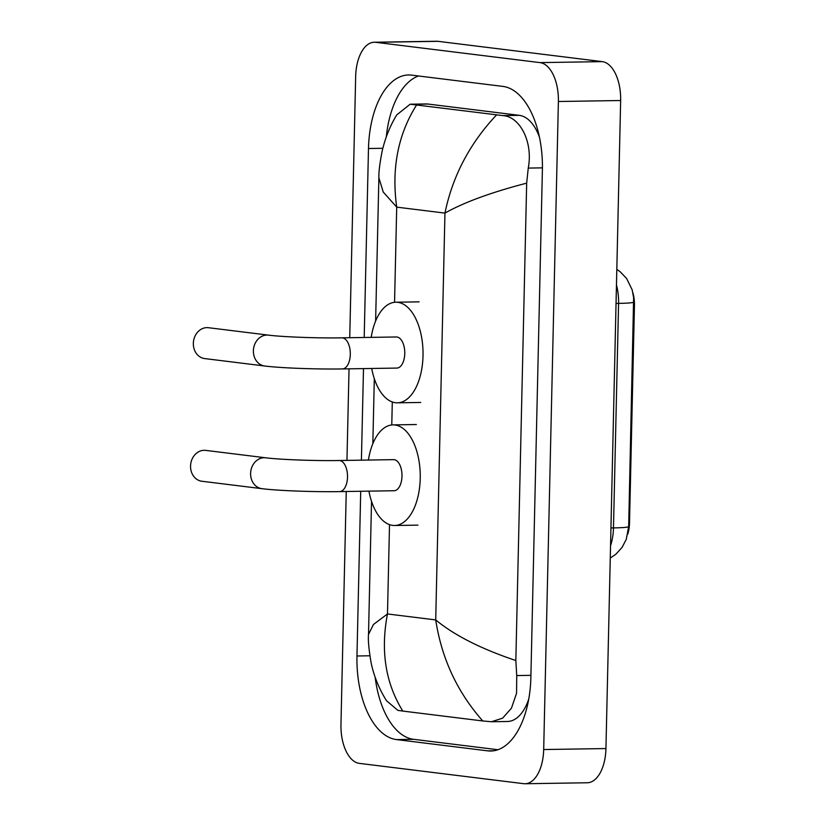 <?xml version="1.0" encoding="UTF-8"?>
<svg xmlns="http://www.w3.org/2000/svg" width="825" height="825" viewBox="0 0 825 825"><rect width="100%" height="100%" fill="white"/><g stroke="black" fill="none" stroke-linecap="round" stroke-linejoin="round"><path stroke-width="1.24" d="M632.961 292.978A24.698 12.973 89.1 0 1 634.446 305.642L629.516 522.864A24.698 12.973 89.1 0 1 627.794 534.074M205.693 450.388A15.551 13.2 97 0 0 190.554 466.032A15.551 13.2 97 0 0 201.877 481.253L261.917 488.668A15.551 13.2 -83 0 1 250.604 473.447A15.551 13.2 -83 0 1 265.733 457.803L205.693 450.388M339.096 460.515A15.551 8.168 -90.9 0 1 339.694 460.546A15.551 8.168 -90.9 0 1 347.511 477.067A15.551 8.168 -90.9 0 1 339.591 491.607L394.061 490.741A15.551 8.168 -90.9 0 0 401.992 475.633A15.551 8.168 -90.9 0 0 394.164 459.68A15.551 8.168 -90.9 0 0 393.566 459.649L339.096 460.515C315.325 460.969 279.19 459.577 265.733 457.803M368.424 460.041A50.315 26.441 89.1 0 1 393.02 424.885A50.315 26.441 89.1 0 1 394.948 424.999A50.315 26.441 89.1 0 1 420.255 476.623A50.315 26.441 89.1 0 1 394.608 525.494A50.315 26.441 89.1 0 1 392.679 525.391A50.315 26.441 89.1 0 1 368.919 491.143M208.467 327.711A15.551 13.2 97 0 0 193.339 343.355A15.551 13.2 97 0 0 204.662 358.576L264.701 366.001A15.551 13.2 -83 0 1 253.388 350.78A15.551 13.2 -83 0 1 268.517 335.136L208.467 327.711M341.88 337.838A15.551 8.168 -90.9 0 1 342.478 337.868A15.551 8.168 -90.9 0 1 350.295 354.399A15.551 8.168 -90.9 0 1 342.375 368.94L396.846 368.074A15.551 8.168 -90.9 0 0 404.776 352.966A15.551 8.168 -90.9 0 0 396.949 337.012A15.551 8.168 -90.9 0 0 396.351 336.971L341.88 337.838C318.11 338.291 281.975 336.909 268.517 335.136M371.209 337.373A50.315 26.441 89.1 0 1 395.794 302.218A50.315 26.441 89.1 0 1 397.733 302.321A50.315 26.441 89.1 0 1 423.039 353.946A50.315 26.441 89.1 0 1 397.392 402.827A50.315 26.441 89.1 0 1 395.453 402.724A50.315 26.441 89.1 0 1 371.704 368.476M349.738 337.714L355.668 76.447A36.589 19.223 89.1 0 1 374.302 42.24L436.559 41.25A36.589 19.223 89.1 0 1 437.972 41.322L602.26 61.627A36.589 19.223 89.1 0 1 620.648 100.516L605.942 748.553A36.589 19.223 89.1 0 1 587.307 782.76L525.051 783.75A36.589 19.223 89.1 0 1 523.638 783.678L359.349 763.373A36.589 19.223 89.1 0 1 340.962 724.484L346.252 491.504M374.302 42.24A36.589 19.223 89.1 0 1 375.715 42.312L540.004 62.617A36.589 19.223 89.1 0 1 558.391 101.506L543.685 749.543A36.589 19.223 89.1 0 1 525.051 783.75M346.954 460.391L349.037 368.837M360.711 491.277L356.967 655.988A78.664 41.332 -90.9 0 0 396.505 739.582L487.771 750.863A78.664 41.332 -90.9 0 0 490.803 751.028A78.664 41.332 -90.9 0 0 530.867 677.48L542.386 170.002A78.664 41.332 -90.9 0 0 502.858 86.398L411.582 75.127A78.664 41.332 -90.9 0 0 408.55 74.962A78.664 41.332 -90.9 0 0 368.486 148.51L364.196 337.487M363.495 368.6L361.412 460.154M375.158 677.253A78.664 41.332 -90.9 0 0 413.624 739.313L497.929 749.729M418.543 75.983A78.664 41.332 -90.9 0 0 386.306 136.868M539.426 137.084A49.397 25.957 -90.9 0 0 519.307 115.335L428.041 104.053A49.397 25.957 -90.9 0 0 426.133 103.95L410.169 104.208L502.899 115.603C519.76 116.469 533.28 141.818 528.258 168.083L526.67 183.15C491.287 192.338 464.052 202.321 444.953 213.097C452.523 176.21 469.714 143.478 496.547 114.912M371.528 501.363L368.517 634.373L373.447 624.494L387.482 613.955C380.407 650.832 385.522 683.203 402.806 711.078L482.79 720.967C457.339 692.216 441.643 658.536 435.713 619.915C454.224 635.25 480.934 648.79 515.842 660.536L516.739 675.562L516.563 693.258L511.438 708.201L502.631 718.152L491.494 721.741L507.457 721.493A49.397 25.957 -90.9 0 0 528.773 698.961M402.806 711.078L397.867 710.366L386.502 700.714C379.108 688.916 373.993 676.335 371.157 662.98C368.847 649.636 367.971 640.097 368.517 634.363M416.563 105.023C398.001 134.475 391.38 168.506 396.712 207.137L383.264 192.081L378.881 177.787C378.665 172.343 379.758 163.463 382.14 151.171C385.265 137.785 390.142 125.689 396.773 114.861L410.169 104.208M515.842 660.536L526.67 183.15M491.494 721.741L482.79 720.967M634.446 305.642L633.683 305.652M629.516 522.864L628.753 522.875M633.765 301.981A32.02 1.99 -178.7 0 1 633.765 302.032A32.02 1.99 -178.7 0 1 618.575 303.383A36.589 19.223 -90.9 0 0 616.461 284.976M610.541 545.696A36.589 19.223 -90.9 0 0 613.48 527.907A32.02 1.99 1.3 0 0 628.671 526.556L626.247 539.395L622.091 547.387L615.759 554.328L610.263 558.061M610.943 527.948L613.48 527.907L618.575 303.383L616.038 303.425M389.513 524.638L387.482 613.955L435.713 619.915L444.953 213.097L396.712 207.137L394.556 302.29M392.298 401.971L391.772 424.968M558.391 101.506L620.648 100.516M540.004 62.617L602.26 61.627M375.715 42.312L437.972 41.322M543.685 749.543L605.942 748.553M493.824 750.771L487.771 750.863M413.624 739.313L396.505 739.582M369.858 655.782L356.967 655.988M382.831 148.283L368.486 148.51M428.041 104.053L411.623 104.321M519.307 115.335L502.899 115.603M542.417 167.857L528.258 168.083M530.918 675.335L516.739 675.562M616.811 269.383L620.08 271.662L626.577 278.407L632.177 289.843L633.631 297.67L628.671 526.556M339.591 491.607C314.253 492.051 277.922 490.72 261.917 488.668M394.608 525.494L417.955 525.133M393.02 424.885L416.357 424.524M342.375 368.94C317.037 369.373 280.706 368.053 264.701 366.001M397.392 402.827L420.74 402.456M395.794 302.218L419.141 301.847M372.838 443.685L374.313 378.685M375.623 321.018L378.881 177.777"/></g></svg>
